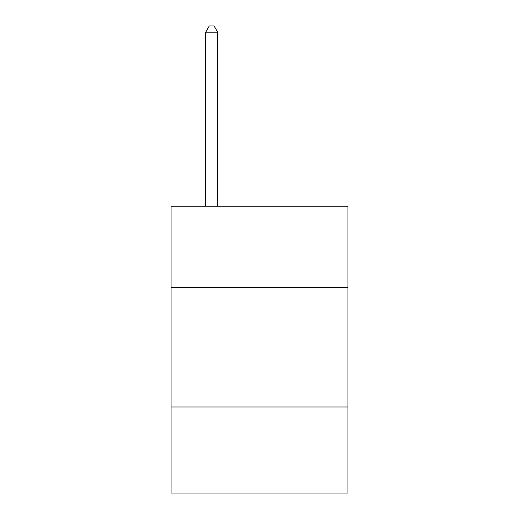 <?xml version="1.0" encoding="UTF-8"?>
<svg xmlns="http://www.w3.org/2000/svg" width="519" height="519" viewBox="0 0 519 519"><rect width="100%" height="100%" fill="white"/><g stroke="black" fill="none" stroke-linecap="round" stroke-linejoin="round"><path stroke-width="0.78" d="M347.951 287.468L347.951 206.192L171.049 206.192L171.049 287.468L347.951 287.468L347.951 493.05L171.049 493.05L171.049 287.468M347.951 406.993L171.049 406.993M217.669 206.192L217.669 32.165L205.712 32.165L205.712 206.192M205.712 32.165L209.3 25.95L214.081 25.95L217.669 32.165"/></g></svg>
